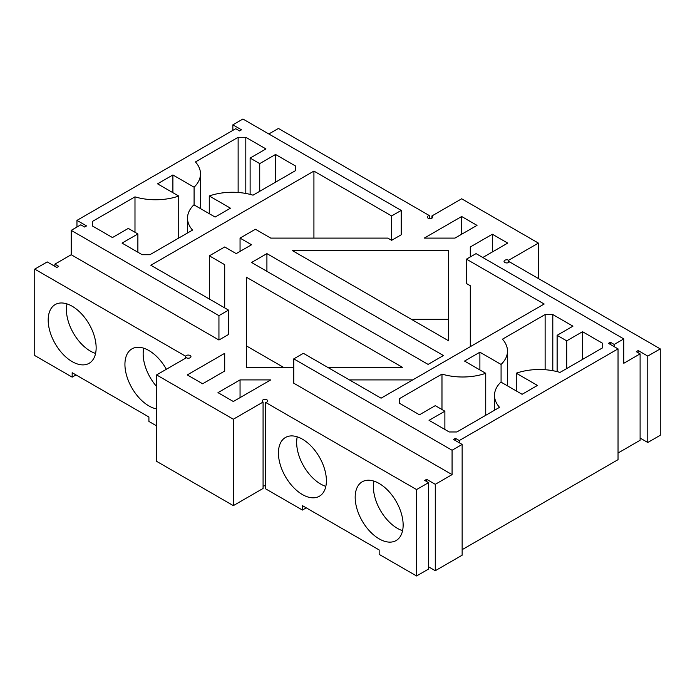<?xml version="1.0" encoding="UTF-8"?>
<svg xmlns="http://www.w3.org/2000/svg" width="695" height="695" viewBox="0 0 695 695"><rect width="100%" height="100%" fill="white"/><g stroke="black" fill="none" stroke-linecap="round" stroke-linejoin="round"><path stroke-width="1.04" d="M470.298 285.741L470.298 346.666L470.298 285.741L466.458 283.525L466.458 259.157L544.168 304.019L381.077 398.183L303.368 353.312L293.777 358.855L293.777 383.223L452.071 474.616L452.071 450.247L293.777 358.855M452.071 450.247L462.14 444.426L453.505 439.44L455.425 438.337L459.265 440.552L618.037 348.881L608.446 343.347L610.366 342.235L614.198 344.451L623.797 338.917L623.797 363.285L640.104 353.868L636.264 351.653L638.184 350.549L638.184 352.765M268.835 133.979L278.426 128.445L429.302 215.546A2.711 1.564 180 0 0 427.295 217.057A2.711 1.564 180 0 0 430.005 218.63A2.711 1.564 180 0 0 432.716 217.057A2.711 1.564 180 0 0 431.925 215.954L461.662 198.787L538.408 243.094L508.671 260.26A2.711 1.564 180 0 0 505.717 259.921A2.711 1.564 180 0 0 504.04 261.372A2.711 1.564 180 0 0 506.403 262.927A2.711 1.564 180 0 0 509.374 261.78L660.25 348.881L647.775 356.083L638.184 350.549M313.923 238.107L313.923 171.092L391.632 215.954L401.224 210.411L401.224 234.788L391.632 240.322L387.793 238.107L270.755 238.107L255.404 229.246L240.053 238.107L251.564 244.753L236.213 253.614L224.702 246.968L209.351 255.83L224.702 264.691L224.702 307.894M313.923 171.092L150.832 265.247L228.542 310.109L228.542 334.486L218.942 340.02L71.203 254.726L54.896 264.143L58.736 266.359L56.816 267.462L47.225 261.928L34.75 269.121L185.626 356.231L185.626 358.151M156.592 374.918L233.338 419.224L233.338 505.63L156.592 461.324L156.592 374.918L186.329 357.743A2.711 1.564 0 0 0 189.283 358.09A2.711 1.564 0 0 0 190.96 356.639A2.711 1.564 0 0 0 188.597 355.084A2.711 1.564 0 0 0 185.626 356.231M233.338 419.224L263.075 402.058L263.075 488.463L233.338 505.63M428.563 566.833L435.279 570.717L435.279 484.311L426.643 479.324L424.732 480.427L428.563 482.643L416.574 489.567L265.698 402.466A2.711 1.564 0 0 0 267.705 400.945A2.711 1.564 0 0 0 264.995 399.382A2.711 1.564 0 0 0 262.284 400.945A2.711 1.564 0 0 0 263.075 402.058M435.279 484.311L452.071 474.616M412.734 379.904L349.42 379.904M270.755 379.904L240.053 379.904L217.987 392.64L233.338 401.502L270.755 379.904M224.702 371.043L202.636 383.779L187.285 374.918L224.702 353.312L224.702 371.043L224.702 353.312M454.947 238.107L424.245 238.107L461.662 216.51L477.013 225.371L454.947 238.107M482.773 257.498L507.715 243.094L492.364 234.232L470.298 246.968L470.298 256.942L470.298 246.968M448.588 340.785L448.588 250.643L292.456 250.643L448.588 340.785L448.588 319.326L411.423 319.326M443.436 355.527L428.085 364.397L251.564 262.475L266.915 253.614L443.436 355.527M293.777 367.368L246.412 367.368L246.412 277.227L402.544 367.368L327.71 367.368M240.053 379.904L240.053 397.627M209.351 299.032L209.351 255.83M240.053 238.107L240.053 251.399M391.632 215.954L391.632 240.322M492.364 234.232L492.364 251.955M266.915 253.614L266.915 271.345M283.577 367.368L246.412 345.91L246.412 367.368M623.797 338.917L476.058 253.614L466.458 259.157M582.54 331.715L566.712 340.854L557.121 335.311L572.949 326.172L552.803 314.54L545.123 314.54L502.459 339.177A44.862 25.906 180 0 1 507.489 351.097A44.862 25.906 180 0 1 501.078 364.441L479.889 352.209L464.538 361.07L485.727 373.302A44.862 25.906 180 0 1 441.977 374.092L399.304 398.73L399.304 403.161L419.45 414.793L435.279 405.654L444.878 411.197L429.05 420.336L449.196 431.969L456.867 431.969L499.54 407.331A44.862 25.906 180 0 1 494.51 395.412A44.862 25.906 180 0 1 500.913 382.068L522.101 394.3L537.452 385.438L516.263 373.206A44.862 25.906 180 0 1 560.014 372.416L602.687 347.778L602.687 343.347L582.54 331.715L582.54 359.411M401.224 210.411L242.929 119.027L232.86 124.839L241.495 129.826L239.575 130.929L235.735 128.714L76.963 220.385L86.554 225.918L84.634 227.03L80.802 224.815L71.203 230.358L218.942 315.652L228.542 310.109M218.942 315.652L218.942 340.02M295.696 166.105L275.55 154.472L259.721 163.612L250.122 158.069L265.95 148.93L245.804 137.306L238.133 137.306L195.46 161.935A44.862 25.906 180 0 1 200.49 173.854A44.862 25.906 180 0 1 194.087 187.198L172.899 174.966L157.548 183.827L178.737 196.06A44.862 25.906 180 0 1 134.986 196.859L92.313 221.488L92.313 225.918L112.46 237.551L128.288 228.412L137.879 233.954L122.051 243.094L142.197 254.726L149.877 254.726L192.541 230.088A44.862 25.906 180 0 1 187.511 218.169A44.862 25.906 180 0 1 193.922 204.825L215.111 217.057L230.462 208.196L209.273 195.964A44.862 25.906 180 0 1 253.023 195.173L295.696 170.536L295.696 166.105L295.696 170.536M461.662 216.51L461.662 234.232M618.037 348.881L618.037 459.664L462.14 549.667M459.265 440.552L459.265 442.767M455.425 438.337L455.425 440.552M435.279 570.717L462.14 555.209L462.14 444.426M614.198 344.451L614.198 346.666M618.037 453.018L640.104 440.274L640.104 353.868M610.366 342.235L610.366 344.451M516.263 373.206L516.263 390.929M602.687 343.347L602.687 347.778M566.712 340.854L566.712 368.55M557.121 335.311L557.121 371.616M552.803 314.54L552.803 370.696M545.123 314.54L545.123 369.723M444.878 411.197L444.878 429.475M501.078 364.441L501.078 382.163M479.889 352.209L479.889 369.931M485.727 373.302L485.727 415.306M399.304 398.73L399.304 403.161M441.977 374.092L441.977 409.52M426.643 479.324L426.643 481.539M428.563 482.643L428.563 569.049L416.574 575.973L379.157 554.375L379.157 549.945L302.412 505.63L302.412 510.06L265.698 488.872L265.698 402.466M416.574 489.567L416.574 575.973M403.143 525.02A33.916 19.582 60 0 1 396.115 540.545A33.916 19.582 60 0 1 362.199 520.963A33.916 19.582 60 0 1 362.199 481.8A33.916 19.582 60 0 1 388.34 490.887A33.916 19.582 60 0 1 403.143 525.02M326.398 480.705A33.916 19.582 60 0 1 319.37 496.239A33.916 19.582 60 0 1 285.454 476.648A33.916 19.582 60 0 1 285.454 437.485A33.916 19.582 60 0 1 311.586 446.572A33.916 19.582 60 0 1 326.398 480.705M265.698 485.84A2.711 1.564 0 0 0 263.075 486.248M34.75 269.121L34.75 355.536L72.167 377.133L72.167 372.702L148.912 417.009L148.912 421.439L156.592 425.879M96.145 347.778A33.916 19.582 60 0 1 89.125 363.303A33.916 19.582 60 0 1 55.209 343.721A33.916 19.582 60 0 1 55.209 304.558A33.916 19.582 60 0 1 81.341 313.645A33.916 19.582 60 0 1 96.145 347.778M156.592 408.912A33.916 19.582 60 0 1 128.54 381.086A33.916 19.582 60 0 1 131.954 348.864A33.916 19.582 60 0 1 166.348 369.28M54.896 264.143L54.896 266.359M71.203 254.726L71.203 230.358M76.963 220.385L76.963 227.03M232.86 130.382L232.86 124.839M134.986 196.859L134.986 232.278M92.313 221.488L92.313 225.918M178.737 196.06L178.737 238.064M172.899 174.966L172.899 192.689M194.087 187.198L194.087 204.921M137.879 233.954L137.879 252.233M238.133 137.306L238.133 192.48M245.804 137.306L245.804 193.453M250.122 158.069L250.122 194.383M259.721 163.612L259.721 191.307M275.55 154.472L275.55 182.168M209.273 195.964L209.273 213.686M538.408 278.539L538.408 243.094M508.671 260.26L508.671 262.475M647.775 356.083L647.775 442.489L660.25 435.287L660.25 348.881M640.104 438.059L647.775 442.489M429.302 215.546L429.302 218.578M431.925 215.954L431.925 218.169M72.167 377.133L75.998 374.918L148.912 417.009M379.157 549.945L306.252 507.845L302.412 510.06M402.579 530.685A33.916 19.582 60 0 1 373.971 481.14M325.825 486.37A33.916 19.582 60 0 1 297.225 436.825M95.58 353.442A33.916 19.582 60 0 1 66.981 303.897M156.592 386.49A33.916 19.582 60 0 1 143.726 348.204M494.51 395.412L494.51 410.232M507.489 351.097L507.489 385.864M200.49 173.854L200.49 208.622M187.511 218.169L187.511 232.99"/></g></svg>
